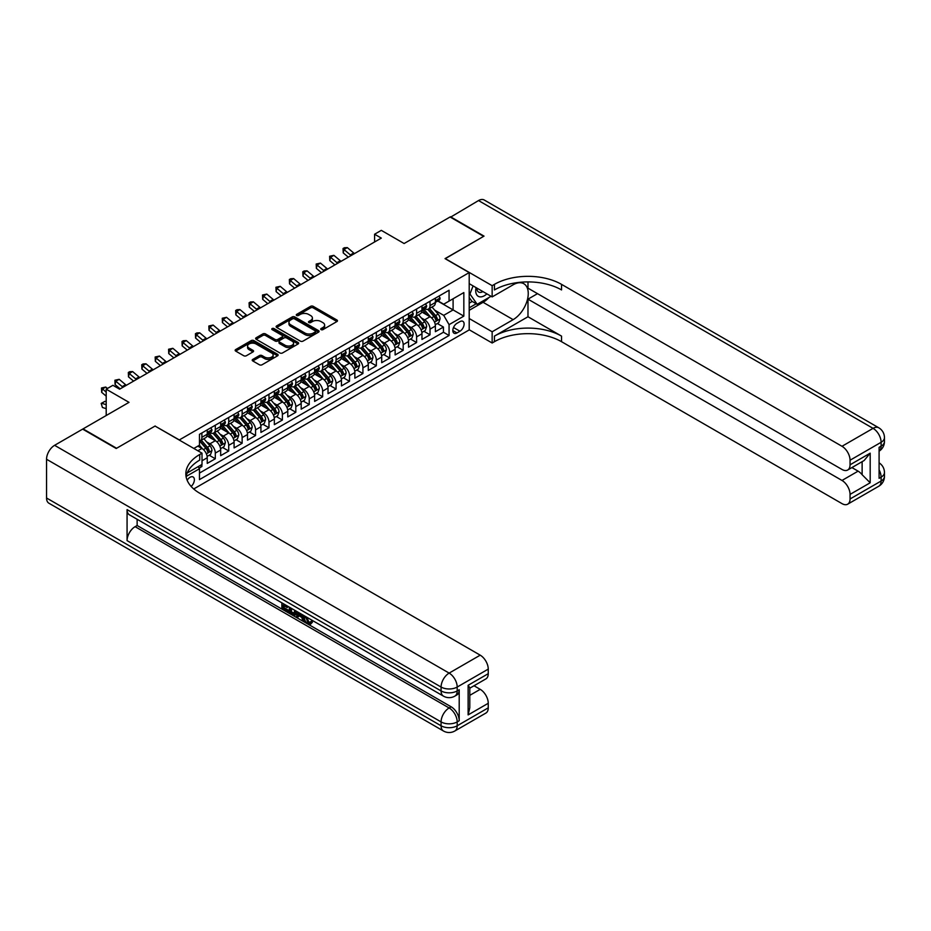 <?xml version="1.0" encoding="UTF-8"?>
<svg xmlns="http://www.w3.org/2000/svg" width="931" height="931" viewBox="0 0 931 931"><rect width="100%" height="100%" fill="white"/><g stroke="black" fill="none" stroke-linecap="round" stroke-linejoin="round"><path stroke-width="1.4" d="M321.09 329.632A1.303 0.756 0 0 0 322.929 329.632L336.929 321.544A1.862 1.071 0 0 0 337.476 320.788A1.862 1.071 0 0 0 336.929 320.031L313.212 306.334A1.862 1.071 0 0 0 310.582 306.334L296.582 314.422A1.303 0.756 0 0 0 298.432 315.481L300.236 314.434A5.958 3.445 0 0 1 308.673 314.434L310.651 315.574A5.958 3.445 0 0 1 312.397 318.006A5.958 3.445 0 0 1 310.651 320.439L308.836 321.486A1.303 0.756 0 0 0 310.675 322.557L312.49 321.509A5.958 3.445 0 0 1 320.916 321.509L322.894 322.65A5.958 3.445 0 0 1 324.64 325.082A5.958 3.445 0 0 1 322.894 327.514L321.09 328.562A1.303 0.756 0 0 0 321.09 329.632L321.09 328.562M191.123 486.436A6.075 3.503 120 0 0 194.218 481.164A6.075 3.503 120 0 0 193.113 476.975A6.075 3.503 120 0 0 190.075 477.277A6.075 3.503 120 0 0 187.154 480.28M252.755 359.424A1.862 1.071 0 0 0 252.208 360.181A1.862 1.071 0 0 0 252.755 360.937L259.412 364.777A1.862 1.071 0 0 0 262.042 364.777L277.589 355.805A1.862 1.071 0 0 0 278.125 355.048A1.862 1.071 0 0 0 277.589 354.28L253.872 340.595A1.862 1.071 0 0 0 251.242 340.595L235.694 349.567A1.862 1.071 0 0 0 235.147 350.335A1.862 1.071 0 0 0 235.694 351.092L243.736 355.735A1.862 1.071 0 0 0 246.366 355.735L253.023 351.895A1.862 1.071 0 0 0 253.569 351.127A1.862 1.071 0 0 0 253.023 350.37L249.031 348.066A4.981 2.874 0 0 1 247.576 346.029A4.981 2.874 0 0 1 250.648 343.376A4.981 2.874 0 0 1 256.083 344.005L271.689 353.012A4.981 2.874 0 0 1 273.144 355.048A4.981 2.874 0 0 1 270.071 357.702A4.981 2.874 0 0 1 264.648 357.085L262.042 355.584A1.862 1.071 0 0 0 259.412 355.584L252.755 359.424L252.755 360.937L259.412 357.132L259.412 355.584M155.186 426.142L179.334 439.932L469.201 272.585L445.041 258.632L483.631 236.358L450.08 216.993L404.112 243.526L381.303 230.353L374.588 234.228L381.303 238.103L119.622 389.181L112.907 385.306L106.204 389.181L106.204 415.529M155.186 425.991L116.596 448.265L83.057 428.888L129.013 402.355L106.204 389.181M300.376 341.13A1.862 1.071 0 0 0 303.006 341.13L318.553 332.158A1.862 1.071 0 0 0 319.1 331.389A1.862 1.071 0 0 0 318.553 330.633L294.836 316.947A1.862 1.071 0 0 0 292.206 316.947L276.658 325.92A1.862 1.071 0 0 0 276.111 326.676A1.862 1.071 0 0 0 276.658 327.444L300.376 341.13M272.643 329.911A1.303 0.756 0 0 1 273.958 330.098L273.958 328.538L298.071 342.457A1.862 1.071 0 0 1 298.618 343.225A1.862 1.071 0 0 1 298.071 343.981L282.524 352.954A1.862 1.071 0 0 1 279.894 352.954L256.176 339.268L262.833 335.451L262.833 333.903L256.176 337.744A1.862 1.071 0 0 0 255.629 338.5A1.862 1.071 0 0 0 256.176 339.268L256.176 337.744M262.833 335.451A1.862 1.071 0 0 1 265.463 335.451L265.463 333.903A1.862 1.071 0 0 0 262.833 333.903M265.463 333.903L275.087 339.454A1.862 1.071 0 0 0 277.717 339.454L282.128 336.906A1.862 1.071 0 0 0 282.675 336.149A1.862 1.071 0 0 0 282.128 335.393L272.12 329.609A1.303 0.756 0 0 1 273.958 328.538M199.094 468.118L201.887 466.512L200.142 465.5M202.015 460.775L207.252 457.749L207.252 463.405L215.305 458.762L209.196 455.236M206.566 441.864L209.929 443.808A7.588 4.387 60 0 1 215.305 453.106L220.67 450.01L220.67 455.666L228.723 451.011L222.614 447.485M219.984 434.114L223.359 436.057A7.588 4.387 60 0 1 228.723 445.355L234.088 442.26L234.088 447.916L242.141 443.261L236.032 439.735M233.402 426.363L236.777 428.307A7.588 4.387 60 0 1 242.141 437.605L247.506 434.509L247.506 440.165L255.56 435.522L249.45 431.996M246.82 418.613L250.195 420.568A7.588 4.387 60 0 1 255.56 429.866L260.924 426.759L260.924 432.415L268.978 427.771L262.879 424.245M260.238 410.874L263.613 412.817A7.588 4.387 60 0 1 268.978 422.115L274.342 419.008L274.342 424.664L282.396 420.021L276.298 416.494M273.667 403.123L277.031 405.066A7.588 4.387 60 0 1 282.396 414.365L287.772 411.269L287.772 416.925L295.814 412.27L289.716 408.744M287.085 395.372L290.449 397.316A7.588 4.387 60 0 1 295.814 406.614L301.19 403.519L301.19 409.175L309.243 404.531L303.134 401.005M300.504 387.622L303.867 389.577A7.588 4.387 60 0 1 309.243 398.875L314.608 395.768L314.608 401.424L322.661 396.781L316.552 393.254M313.922 379.883L317.285 381.826A7.588 4.387 60 0 1 322.661 391.125L328.026 388.018L328.026 393.673L336.079 389.03L329.97 385.504M327.34 372.132L330.714 374.076A7.588 4.387 60 0 1 336.079 383.374L341.444 380.279L341.444 385.934L349.497 381.279L343.388 377.753M340.758 364.382L344.133 366.325A7.588 4.387 60 0 1 349.497 375.624L354.862 372.528L354.862 378.184L362.915 373.529L356.806 370.014M354.176 356.631L357.551 358.586A7.588 4.387 60 0 1 362.915 367.873L368.28 364.777L368.28 370.433L376.333 365.79L370.235 362.264M367.594 348.892L370.969 350.836A7.588 4.387 60 0 1 376.333 360.134L381.71 357.027L381.71 362.683L389.752 358.039L383.653 354.513M381.023 341.142L384.387 343.085A7.588 4.387 60 0 1 389.752 352.384L395.128 349.288L395.128 354.944L403.181 350.289L397.072 346.763M394.441 333.391L397.805 335.335A7.588 4.387 60 0 1 403.181 344.633L408.546 341.537L408.546 347.193L416.599 342.538L410.49 339.024M407.859 325.641L411.223 327.596A7.588 4.387 60 0 1 416.599 336.882L421.964 333.787L421.964 339.443L430.017 334.799L430.017 329.143A7.588 4.387 -120 0 0 424.652 319.845L421.278 317.902M423.908 331.273L430.017 334.799M207.252 457.749A7.588 4.387 -120 0 0 201.887 448.451L197.861 446.135M220.67 450.01A7.588 4.387 -120 0 0 215.305 440.712L207.008 435.917M234.088 442.26A7.588 4.387 -120 0 0 228.723 432.962L220.426 428.167M247.506 434.509A7.588 4.387 -120 0 0 242.141 425.211L233.844 420.416M260.924 426.759A7.588 4.387 -120 0 0 255.56 417.46L247.262 412.677M274.342 419.008A7.588 4.387 -120 0 0 268.978 409.721L260.68 404.927M287.772 411.269A7.588 4.387 -120 0 0 282.396 401.971L274.098 397.176M301.19 403.519A7.588 4.387 -120 0 0 295.814 394.22L287.516 389.426M314.608 395.768A7.588 4.387 -120 0 0 309.243 386.47L300.934 381.687M328.026 388.018A7.588 4.387 -120 0 0 322.661 378.731L314.364 373.936M341.444 380.279A7.588 4.387 -120 0 0 336.079 370.98L327.782 366.186M354.862 372.528A7.588 4.387 -120 0 0 349.497 363.23L341.2 358.435M368.28 364.777A7.588 4.387 -120 0 0 362.915 355.479L354.618 350.696M381.71 357.027A7.588 4.387 -120 0 0 376.333 347.74L368.036 342.945M395.128 349.288A7.588 4.387 -120 0 0 389.752 339.99L381.454 335.195M408.546 341.537A7.588 4.387 -120 0 0 403.181 332.239L394.872 327.444M421.964 333.787A7.588 4.387 -120 0 0 416.599 324.488L408.302 319.705M459.937 321.626L456.993 323.325A5.889 3.398 120 0 0 453.141 328.515A5.889 3.398 120 0 0 454.049 333.228A5.889 3.398 120 0 0 456.993 332.937L459.937 331.227A5.889 3.398 120 0 0 463.789 326.048A5.889 3.398 120 0 0 462.882 321.335A5.889 3.398 120 0 0 459.937 321.626M193.706 488.973L469.201 329.911L469.201 272.585M198.222 466.606L199.467 468.759L199.467 479.605L449.068 335.497L449.068 324.651L443.703 315.353L434.696 310.151M199.467 468.759L186.119 476.463M193.834 448.451L199.467 445.204L199.467 434.358L449.068 290.251L449.068 301.097L463.836 292.567L463.836 316.121L449.068 324.651M209.859 432.612L209.929 432.647A7.588 4.387 60 0 0 213.734 433.02L219.099 429.924A7.588 4.387 -120 0 0 220.67 426.456L220.67 422.115M223.289 424.862L223.359 424.897A7.588 4.387 60 0 0 227.152 425.281L232.517 422.174A7.588 4.387 -120 0 0 234.088 418.706L234.088 414.365M236.707 417.111L236.777 417.158A7.588 4.387 60 0 0 240.57 417.53L245.935 414.435A7.588 4.387 -120 0 0 247.506 410.955L247.506 406.614M250.125 409.361L250.195 409.407A7.588 4.387 60 0 0 253.988 409.78L259.353 406.684A7.588 4.387 -120 0 0 260.924 403.204L260.924 398.864M263.543 401.622L263.613 401.657A7.588 4.387 60 0 0 267.406 402.029L272.771 398.934A7.588 4.387 -120 0 0 274.342 395.466L274.342 391.125M276.961 393.871L277.031 393.906A7.588 4.387 60 0 0 280.825 394.29L286.189 391.183A7.588 4.387 -120 0 0 287.772 387.715L287.772 383.374M290.379 386.121L290.449 386.167A7.588 4.387 60 0 0 294.243 386.54L299.619 383.444A7.588 4.387 -120 0 0 301.19 379.964L301.19 375.624M303.797 378.37L303.867 378.417A7.588 4.387 60 0 0 307.672 378.789L313.037 375.693A7.588 4.387 -120 0 0 314.608 372.214L314.608 367.873M317.215 370.631L317.285 370.666A7.588 4.387 60 0 0 321.09 371.038L326.455 367.943A7.588 4.387 -120 0 0 328.026 364.475L328.026 360.134M330.645 362.881L330.714 362.915A7.588 4.387 60 0 0 334.508 363.299L339.873 360.192A7.588 4.387 -120 0 0 341.444 356.724L341.444 352.384M344.063 355.13L344.133 355.177A7.588 4.387 60 0 0 347.926 355.549L353.291 352.453A7.588 4.387 -120 0 0 354.862 348.974L354.862 344.633M357.481 347.379L357.551 347.426A7.588 4.387 60 0 0 361.344 347.798L366.709 344.703A7.588 4.387 -120 0 0 368.28 341.223L368.28 336.882M370.899 339.64L370.969 339.675A7.588 4.387 60 0 0 374.762 340.048L380.127 336.952A7.588 4.387 -120 0 0 381.71 333.484L381.71 329.143M384.317 331.89L384.387 331.925A7.588 4.387 60 0 0 388.18 332.309L393.557 329.202A7.588 4.387 -120 0 0 395.128 325.734L395.128 321.393M397.735 324.139L397.805 324.186A7.588 4.387 60 0 0 401.598 324.558L406.975 321.463A7.588 4.387 -120 0 0 408.546 317.983L408.546 313.642M411.153 316.389L411.223 316.435A7.588 4.387 60 0 0 415.028 316.808L420.393 313.712A7.588 4.387 -120 0 0 421.964 310.232L421.964 305.892M199.467 473.088L443.435 332.239L443.435 327.049L435.382 331.692L435.382 326.036A7.588 4.387 -120 0 0 430.017 316.738L421.72 311.955M424.583 308.65L424.652 308.685A7.588 4.387 -120 0 0 428.446 309.057A7.588 4.387 -120 0 0 430.017 305.589L430.017 301.248M428.446 309.057L433.811 305.962A7.588 4.387 -120 0 0 435.382 302.482L435.382 298.153M201.887 432.962L201.887 437.302A7.588 4.387 60 0 1 200.305 440.77A7.588 4.387 60 0 1 199.467 441.085M200.305 440.77L205.681 437.675A7.588 4.387 -120 0 0 207.252 434.195L207.252 429.854M215.305 425.211L215.305 429.552A7.588 4.387 60 0 1 213.734 433.02M228.723 417.46L228.723 421.801A7.588 4.387 60 0 1 227.152 425.281M242.141 409.721L242.141 414.051A7.588 4.387 60 0 1 240.57 417.53M255.56 401.971L255.56 406.312A7.588 4.387 60 0 1 253.988 409.78M268.978 394.22L268.978 398.561A7.588 4.387 60 0 1 267.406 402.029M282.396 386.47L282.396 390.811A7.588 4.387 60 0 1 280.825 394.29M295.814 378.731L295.814 383.06A7.588 4.387 60 0 1 294.243 386.54M309.243 370.98L309.243 375.321A7.588 4.387 60 0 1 307.672 378.789M322.661 363.23L322.661 367.57A7.588 4.387 60 0 1 321.09 371.038M336.079 355.479L336.079 359.82A7.588 4.387 60 0 1 334.508 363.299M349.497 347.729L349.497 352.069A7.588 4.387 60 0 1 347.926 355.549M362.915 339.99L362.915 344.33A7.588 4.387 60 0 1 361.344 347.798M376.333 332.239L376.333 336.58A7.588 4.387 60 0 1 374.762 340.048M389.752 324.488L389.752 328.829A7.588 4.387 60 0 1 388.18 332.309M403.181 316.738L403.181 321.079A7.588 4.387 60 0 1 401.598 324.558M416.599 308.999L416.599 313.34A7.588 4.387 60 0 1 415.028 316.808M416.599 336.882L416.599 342.538M403.181 344.633L403.181 350.289M389.752 352.384L389.752 358.039M376.333 360.134L376.333 365.79M362.915 367.873L362.915 373.529M349.497 375.624L349.497 381.279M336.079 383.374L336.079 389.03M322.661 391.125L322.661 396.781M309.243 398.875L309.243 404.531M295.814 406.614L295.814 412.27M282.396 414.365L282.396 420.021M268.978 422.115L268.978 427.771M255.56 429.866L255.56 435.522M242.141 437.605L242.141 443.261M228.723 445.355L228.723 451.011M215.305 453.106L215.305 458.762M201.887 464.488L201.887 466.512M443.703 315.353L453.094 309.93L453.094 298.77L463.836 292.567M437.733 301.05L463.836 316.121M438.001 300.899L443.703 304.193L449.068 301.097M374.588 234.228L374.588 241.979M437.326 323.523L443.435 327.049M443.435 332.239L449.068 335.497M321.602 329.807L322.894 329.062A5.958 3.445 0 0 0 324.64 326.63L324.64 325.082M312.397 318.006L312.397 319.554A5.958 3.445 0 0 1 310.651 321.998L309.36 322.743M336.929 320.031L336.929 321.544L313.212 307.882A1.862 1.071 0 0 0 310.582 307.882L297.105 315.667M318.53 332.169L294.836 318.495A1.862 1.071 0 0 0 292.206 318.495L276.682 327.456M315.26 331.925A1.303 0.756 0 0 0 315.26 330.866L294.44 318.844A1.303 0.756 0 0 0 292.602 318.844L290.693 319.95A5.958 3.445 0 0 0 288.947 322.382A5.958 3.445 0 0 0 290.693 324.814L304.914 333.03A5.958 3.445 0 0 0 313.351 333.03L315.26 331.925L315.26 333.473A1.303 0.756 0 0 0 315.644 332.949L315.644 331.389M288.947 322.382L288.947 323.93A5.958 3.445 0 0 0 290.693 326.362L290.693 324.814M315.26 333.473L313.351 334.578A5.958 3.445 0 0 1 304.914 334.578L290.693 326.362M265.463 335.451L275.087 341.002A1.862 1.071 0 0 0 277.717 341.002L282.128 338.453A1.862 1.071 0 0 0 282.675 337.697L282.675 336.149M273.958 330.098L298.048 343.993M285.061 345.215A4.981 2.874 0 0 0 290.495 345.843A4.981 2.874 0 0 0 293.568 343.178A4.981 2.874 0 0 0 292.101 341.153L286.608 337.976A1.862 1.071 0 0 0 283.978 337.976L279.556 340.525A1.862 1.071 0 0 0 279.009 341.281A1.862 1.071 0 0 0 279.556 342.038L285.061 345.215L285.061 346.763A4.981 2.874 0 0 0 290.495 347.391A4.981 2.874 0 0 0 293.568 344.738L293.568 343.178M279.009 341.281L279.009 342.829A1.862 1.071 0 0 0 279.556 343.597L279.556 342.038M285.061 346.763L279.556 343.597M273.144 355.048L273.144 356.596A4.981 2.874 0 0 1 270.071 359.25A4.981 2.874 0 0 1 264.648 358.633L262.042 357.132A1.862 1.071 0 0 0 259.412 357.132M247.576 346.029L247.576 347.589A4.981 2.874 0 0 0 249.031 349.614L249.031 348.066M253.023 350.37L253.023 351.895L249.031 349.614M277.554 355.817L253.872 342.143A1.862 1.071 0 0 0 251.242 342.143L235.718 351.103L235.694 349.567M435.266 324.71L438.734 322.708L440.084 318.833A5.027 2.909 -120 0 0 438.117 314.108L431.984 307.009M430.762 317.238L423.756 309.115M426.77 314.876L422.709 310.163A12.056 6.959 -120 0 0 422.337 309.744M427.76 309.336L433.962 316.517A5.027 2.909 60 0 1 435.755 319.985C436.511 320.986 437.046 320.683 437.361 319.054A5.027 2.909 -120 0 0 435.568 315.586L429.435 308.487M428.12 309.22L434.789 316.936A2.56 1.478 60 0 1 435.429 317.937L437.361 319.054M435.755 319.985L436.115 320.578M438.943 296.093L440.084 298.071A5.027 2.909 60 0 1 439.036 300.294L436.488 301.772A5.027 2.909 -120 0 0 437.361 300.608L437.256 300.166M435.545 302.005L435.568 302.005A5.027 2.909 -120 0 0 436.488 301.772M436.72 300.236L437.361 300.608L435.755 301.539A5.027 2.909 60 0 1 435.382 302.261M351.15 255.513A9.485 5.481 60 0 1 350.359 254.908L343.958 249.531L343.213 252.883L348.299 257.154M354.502 253.581A9.485 5.481 60 0 1 353.71 252.976L347.31 247.599L343.958 249.531L343.039 248.53L344.389 247.751L347.31 247.599M343.213 252.883L343.039 248.53M476.067 287.621A12.336 7.122 120 0 0 480.07 296.873A12.336 7.122 120 0 0 486.89 293.882M476.87 288.086A8.449 4.876 120 0 0 478.615 292.031A8.449 4.876 120 0 0 479.861 292.415A8.449 4.876 120 0 0 482.91 291.578M491.079 296.291L477.184 304.309L471.819 301.213L469.201 297.478M477.184 304.309L469.946 293.998L473.088 285.898M469.201 293.568L469.946 293.998M450.476 217.226L478.522 200.561L873.069 428.353A11.381 6.575 120 0 1 878.759 427.783A11.381 11.381 0 0 1 884.45 437.651A11.381 6.575 180 0 1 881.11 442.295L850.05 460.228A11.381 6.575 -120 0 0 841.996 446.286L873.069 428.353A11.381 6.575 60 0 1 881.11 442.295L881.11 446.17L879.097 447.334L879.097 478.325L881.11 477.161L881.11 481.036A11.381 6.575 60 0 1 878.759 486.25L847.687 504.183A11.381 6.575 -120 0 0 850.05 498.969L881.11 481.036A11.381 6.575 0 0 0 884.45 476.381A11.381 11.381 0 0 1 878.759 486.25M450.476 216.76L484.027 236.125L445.181 258.713M469.201 318.53L492.15 331.773L513.144 319.647A21.355 12.324 120 0 0 527.097 300.829A21.355 12.324 120 0 0 523.827 283.722A21.355 12.324 120 0 0 513.144 284.781L492.15 296.908L492.15 285.677L494.431 284.362A47.446 27.395 180 0 1 561.533 284.362L841.996 446.286M492.15 331.773L492.15 343.004L494.431 341.689A47.446 27.395 180 0 1 561.533 341.689L841.996 503.624A11.381 6.575 -120 0 0 847.687 504.183M527.982 316.749L494.431 336.114A47.446 27.395 180 0 1 561.533 336.114L527.982 316.749L527.982 299.154L537.501 293.661M527.982 281.918L527.982 288.156L841.996 469.457A11.381 6.575 -120 0 0 847.687 470.015A11.381 6.575 -120 0 0 850.05 464.802L870.182 453.176L870.182 482.782L862.129 474.729L862.129 461.683M870.182 482.782L850.05 494.396L850.05 498.969M850.05 494.396A11.381 6.575 -120 0 0 841.996 480.454L858.103 471.156A11.381 6.575 60 0 1 862.129 474.729M527.982 299.154L841.996 480.454M478.522 200.561A11.381 6.575 -60 0 1 484.225 200.002L878.759 427.783M469.201 283.664L492.15 296.908M445.181 258.562L492.15 285.677M469.201 329.76L492.15 343.004M850.05 460.228L850.05 464.802M851.912 467.583L858.103 471.156M494.431 284.362L494.431 289.937A47.446 27.395 180 0 1 561.533 289.937L561.533 284.362M847.687 470.015L864.154 460.508L870.182 453.176M489.008 297.478A21.355 12.324 -60 0 1 483.084 302.296L469.201 310.314M469.201 307.835L476.253 303.762M469.201 303.18L472.226 301.446M306.578 617.067L309.069 622.269L310.011 622.595M305.612 616.555L307.998 622.886L309.569 623.083L311.326 621.245L312.467 622.211L310.442 624.329L308.103 624.026C305.636 622.35 304.39 620.011 304.367 617.032L304.46 615.891M299.049 615.822L297.454 617.753L296.256 617.067L298.281 612.33M303.39 615.275L304.996 620.872L303.925 621.489L302.715 620.802L301.807 617.404L298.374 615.426L297.454 617.753M284.071 605.744L284.071 607.722L288.831 610.468L288.831 611.539L287.749 612.156L281.872 608.758L281.872 602.846M288.307 606.57L287.237 607.571L283.001 605.127L283.001 608.339L284.071 607.722M127.07 509.618L441.085 690.918A11.381 6.575 120 0 0 443.447 696.132L129.421 514.831A11.381 6.575 -60 0 1 127.07 509.618L127.07 540.62A11.381 6.575 -60 0 1 135.123 526.667L137.136 525.503L451.151 706.804A11.381 6.575 60 0 1 459.204 720.745L459.204 689.755A11.381 6.575 60 0 1 456.842 694.968L454.828 696.132A11.381 6.575 -120 0 0 457.191 690.918L459.204 689.755M137.136 525.503L137.136 519.289M296.977 611.574L295.872 614.623L294.79 615.24L289.297 613.052L289.297 607.14M116.2 448.498L155.046 426.061L202.015 453.176L199.734 454.503A47.446 27.395 -0 0 0 185.839 473.867A47.446 27.395 -0 0 0 199.734 493.232L480.21 655.168A11.381 6.575 60 0 1 488.251 669.11L457.191 687.043L457.191 690.918A11.381 6.575 -0 0 1 441.085 690.918L441.085 687.043L46.55 459.262A11.381 6.575 -60 0 1 54.603 445.321L82.65 429.121L116.2 448.498M202.015 453.176L202.015 464.418L187.178 472.983M468.13 685.297L469.794 687.823L469.794 707.735L468.13 714.903L468.13 685.297L488.251 673.683L488.251 669.11M488.251 673.683A11.381 6.575 60 0 1 485.901 678.897L469.794 688.195M46.55 498.004L441.085 725.784A11.381 6.575 120 0 0 443.447 730.998L48.912 503.217A11.381 6.575 -60 0 1 46.55 498.004L46.55 459.262M474.007 685.751L480.21 689.336A11.381 6.575 60 0 1 488.251 703.277L468.13 714.903M459.204 720.745L457.191 721.909L457.191 725.784L488.251 707.851L488.251 703.277M488.251 707.851A11.381 6.575 60 0 1 485.901 713.065L454.828 730.998A11.381 6.575 -120 0 0 457.191 725.784A11.381 6.575 -0 0 1 441.085 725.784L441.085 721.909L127.07 540.62M199.734 454.503L199.734 460.077A47.446 27.395 -0 0 0 186.084 476.66M283.001 608.339L287.749 611.085L288.831 610.468M287.749 611.085L287.749 612.156M283.001 603.497L287.714 606.221M287.237 606.488L287.237 607.571M295.825 610.899L294.79 615.24M290.437 607.792L290.437 612.633L293.998 614.029L294.685 610.247M295.907 612.167L296.954 611.562M291.508 608.409L291.508 612.016L295.069 613.413M290.437 612.633L291.508 612.016M292.101 613.587L293.172 612.97M301.888 614.413L303.925 621.489M299.351 612.935L298.711 614.553L301.458 616.136L300.829 613.797M300.026 613.331L301.062 614.669M298.711 614.553L299.782 613.936M307.998 622.886L309.069 622.269M305.508 617.684L306.532 617.09M310.256 621.861L311.396 622.827L312.467 622.211M311.396 622.827L310.442 624.329M421.848 332.46L425.316 330.458L426.654 326.583A5.027 2.909 -120 0 0 424.699 321.858L418.566 314.759M417.344 324.977L410.338 316.866M413.352 322.615L409.291 317.913A12.056 6.959 -120 0 0 408.907 317.494M414.342 317.087L420.544 324.267A5.027 2.909 60 0 1 422.337 327.724C423.093 328.736 423.628 328.434 423.942 326.793A5.027 2.909 -120 0 0 422.15 323.336L416.017 316.237M414.702 316.971L421.371 324.675A2.56 1.478 60 0 1 422.011 325.687L423.942 326.793M422.337 327.724L422.697 328.329M408.43 340.211L411.898 338.209L413.236 334.334A5.027 2.909 -120 0 0 411.281 329.609L405.148 322.51M403.926 332.728L396.909 324.616M399.934 330.365L395.861 325.664A12.056 6.959 -120 0 0 395.489 325.233M400.924 324.826L407.126 332.006A5.027 2.909 60 0 1 408.918 335.474C409.675 336.487 410.21 336.172 410.524 334.543A5.027 2.909 -120 0 0 408.732 331.075L402.599 323.976M401.284 324.71L407.953 332.425A2.56 1.478 60 0 1 408.593 333.426L410.524 334.543M408.918 335.474L409.279 336.068M395.012 347.95L398.48 345.948L399.818 342.073A5.027 2.909 -120 0 0 397.863 337.359L391.73 330.261M390.496 340.478L383.491 332.367M386.516 338.116L382.443 333.403A12.056 6.959 -120 0 0 382.071 332.984M387.505 332.576L393.697 339.757A5.027 2.909 60 0 1 395.5 343.225C396.245 344.237 396.792 343.923 397.106 342.294A5.027 2.909 -120 0 0 395.314 338.826L389.181 331.727M387.866 332.46L394.523 340.176A2.56 1.478 60 0 1 395.175 341.177L397.106 342.294M395.5 343.225L395.861 343.818M381.594 355.7L385.062 353.699L386.4 349.823A5.027 2.909 -120 0 0 384.445 345.098L378.312 338M377.078 348.229L370.073 340.118M373.098 345.867L369.025 341.153A12.056 6.959 -120 0 0 368.653 340.734M374.076 340.327L380.279 347.507A5.027 2.909 60 0 1 382.071 350.975C382.827 351.976 383.363 351.674 383.688 350.044A5.027 2.909 -120 0 0 381.896 346.576L375.763 339.478M374.448 340.211L381.105 347.926A2.56 1.478 60 0 1 381.757 348.927L383.688 350.044M382.071 350.975L382.443 351.569M425.525 303.843L426.654 305.822A5.027 2.909 60 0 1 425.618 308.045L423.07 309.511A5.027 2.909 -120 0 0 423.942 308.359L423.838 307.917M422.127 309.755L422.15 309.755A5.027 2.909 -120 0 0 423.07 309.511M423.291 307.986L423.942 308.359L422.337 309.29A5.027 2.909 60 0 1 421.964 310M337.72 263.264A9.485 5.481 60 0 1 336.941 262.658L330.54 257.282L329.795 260.622L334.881 264.904M341.083 261.32A9.485 5.481 60 0 1 340.292 260.715L333.892 255.338L330.54 257.282L329.621 256.269L333.892 255.338M329.795 260.622L329.621 256.269M412.096 311.594L413.236 313.561A5.027 2.909 60 0 1 412.2 315.795L409.652 317.262A5.027 2.909 -120 0 0 410.524 316.109L410.42 315.656M408.709 317.494L408.732 317.494A5.027 2.909 -120 0 0 409.652 317.262M409.873 315.725L410.524 316.109L408.918 317.04A5.027 2.909 60 0 1 408.546 317.75M324.302 271.014A9.485 5.481 60 0 1 323.511 270.409L317.122 265.032L316.377 268.372L321.463 272.655M327.665 269.071A9.485 5.481 60 0 1 326.874 268.465L320.473 263.089L317.122 265.032L316.203 264.02L320.473 263.089M316.377 268.372L316.203 264.02M398.677 319.333L399.818 321.311A5.027 2.909 60 0 1 398.782 323.534L396.234 325.012A5.027 2.909 -120 0 0 397.106 323.848L397.002 323.406M395.291 325.245L395.314 325.245A5.027 2.909 -120 0 0 396.234 325.012M396.455 323.476L397.106 323.848L395.5 324.779A5.027 2.909 60 0 1 395.128 325.501M310.884 278.753A9.485 5.481 60 0 1 310.093 278.148L303.704 272.771L302.959 276.123L308.045 280.394M314.236 276.821A9.485 5.481 60 0 1 313.456 276.216L307.055 270.84L303.704 272.771L302.784 271.771L304.123 270.991L307.055 270.84M302.959 276.123L302.784 271.771M385.259 327.084L386.4 329.062A5.027 2.909 60 0 1 385.364 331.285L382.816 332.763A5.027 2.909 -120 0 0 383.688 331.599L383.584 331.157M381.873 332.995L381.896 332.995A5.027 2.909 -120 0 0 382.816 332.763M383.037 331.227L383.688 331.599L382.071 332.53A5.027 2.909 60 0 1 381.71 333.251M297.466 286.504A9.485 5.481 60 0 1 296.675 285.898L290.286 280.522L289.541 283.874L294.627 288.144M300.818 284.572A9.485 5.481 60 0 1 300.026 283.967L293.637 278.59L290.286 280.522L289.366 279.521L290.705 278.741L293.637 278.59M289.541 283.874L289.366 279.521M368.176 363.451L371.644 361.449L372.982 357.574A5.027 2.909 -120 0 0 371.027 352.849L364.894 345.75M363.66 355.968L356.654 347.857M359.68 353.605L355.607 348.904A12.056 6.959 -120 0 0 355.235 348.485M360.658 348.078L366.861 355.258A5.027 2.909 60 0 1 368.653 358.714C369.409 359.727 369.944 359.424 370.27 357.783A5.027 2.909 -120 0 0 368.478 354.327L362.345 347.228M361.03 347.961L367.687 355.677A2.56 1.478 60 0 1 368.339 356.678L370.27 357.783M368.653 358.714L369.025 359.319M371.841 334.834L372.982 336.813A5.027 2.909 60 0 1 371.935 339.035L369.386 340.502A5.027 2.909 -120 0 0 370.27 339.35L370.166 338.907M368.455 340.746L368.478 340.746A5.027 2.909 -120 0 0 369.386 340.502M369.619 338.977L370.27 339.35L368.653 340.281A5.027 2.909 60 0 1 368.28 340.99M284.048 294.254A9.485 5.481 60 0 1 283.257 293.649L276.856 288.273L276.111 291.612L281.209 295.895M287.4 292.322A9.485 5.481 60 0 1 286.608 291.706L280.219 286.329L276.856 288.273L275.948 287.26L280.219 286.329M276.111 291.612L275.948 287.26M354.758 371.201L358.226 369.2L359.564 365.324A5.027 2.909 -120 0 0 357.609 360.6L351.476 353.501M350.242 363.718L343.236 355.607M346.251 361.356L342.189 356.654A12.056 6.959 -120 0 0 341.817 356.224M347.24 355.817L353.443 362.997A5.027 2.909 60 0 1 355.235 366.465C355.991 367.477 356.526 367.163 356.852 365.534A5.027 2.909 -120 0 0 355.048 362.066L348.927 354.967M347.6 355.7L354.269 363.416A2.56 1.478 60 0 1 354.92 364.417L356.852 365.534M355.235 366.465L355.607 367.058M358.423 342.585L359.564 344.563A5.027 2.909 60 0 1 358.516 346.786L355.968 348.252A5.027 2.909 -120 0 0 356.852 347.1L356.736 346.646M355.037 348.485L355.048 348.485A5.027 2.909 -120 0 0 355.968 348.252M356.201 346.716L356.852 347.1L355.235 348.031A5.027 2.909 60 0 1 354.862 348.741M270.63 302.005A9.485 5.481 60 0 1 269.839 301.4L263.438 296.023L262.693 299.363L267.779 303.646M273.982 300.061A9.485 5.481 60 0 1 273.19 299.456L266.801 294.08L263.438 296.023L262.519 295.011L266.801 294.08M262.693 299.363L262.519 295.011M341.328 378.94L344.796 376.939L346.146 373.075A5.027 2.909 -120 0 0 344.179 368.35L338.058 361.251M336.824 371.469L329.818 363.358M332.833 369.107L328.771 364.393A12.056 6.959 -120 0 0 328.399 363.974M333.822 363.567L340.024 370.747A5.027 2.909 60 0 1 341.817 374.215C342.573 375.228 343.108 374.914 343.423 373.284A5.027 2.909 -120 0 0 341.63 369.816L335.497 362.718M334.182 363.451L340.851 371.166A2.56 1.478 60 0 1 341.491 372.167L343.423 373.284M341.817 374.215L342.177 374.809M345.005 350.335L346.146 352.302A5.027 2.909 60 0 1 345.098 354.525L342.55 356.003A5.027 2.909 -120 0 0 343.423 354.839L343.318 354.397M341.619 356.236L341.63 356.236A5.027 2.909 -120 0 0 342.55 356.003M342.783 354.467L343.423 354.839L341.817 355.77A5.027 2.909 60 0 1 341.444 356.492M257.212 309.744A9.485 5.481 60 0 1 256.421 309.139L250.02 303.762L249.275 307.114L254.361 311.385M260.564 307.812A9.485 5.481 60 0 1 259.772 307.207L253.372 301.83L250.02 303.762L249.101 302.761L250.451 301.981L253.372 301.83M249.275 307.114L249.101 302.761M327.91 386.691L331.378 384.689L332.728 380.814A5.027 2.909 -120 0 0 330.761 376.101L324.628 369.002M323.406 379.22L316.4 371.108M319.414 376.857L315.353 372.144A12.056 6.959 -120 0 0 314.981 371.725M320.404 371.318L326.606 378.498A5.027 2.909 60 0 1 328.399 381.966C329.155 382.967 329.69 382.664 330.005 381.035A5.027 2.909 -120 0 0 328.212 377.567L322.079 370.468M320.764 371.201L327.433 378.917A2.56 1.478 60 0 1 328.073 379.918L330.005 381.035M328.399 381.966L328.759 382.56M331.587 358.074L332.728 360.053A5.027 2.909 60 0 1 331.68 362.275L329.132 363.753A5.027 2.909 -120 0 0 330.005 362.59L329.9 362.147M328.189 363.986L328.212 363.986A5.027 2.909 -120 0 0 329.132 363.753M329.353 362.217L330.005 362.59L328.399 363.521A5.027 2.909 60 0 1 328.026 364.242M243.782 317.494A9.485 5.481 60 0 1 243.003 316.889L236.602 311.513L235.857 314.864L240.943 319.135M247.146 315.562A9.485 5.481 60 0 1 246.354 314.957L239.954 309.581L236.602 311.513L235.683 310.512L237.021 309.732L239.954 309.581M235.857 314.864L235.683 310.512M314.492 394.441L317.96 392.44L319.298 388.564A5.027 2.909 -120 0 0 317.343 383.84L311.21 376.741M309.988 386.959L302.982 378.847M305.996 384.596L301.935 379.895A12.056 6.959 -120 0 0 301.551 379.476M306.986 379.068L313.188 386.249A5.027 2.909 60 0 1 314.981 389.705C315.737 390.717 316.272 390.415 316.587 388.774A5.027 2.909 -120 0 0 314.794 385.318L308.661 378.219M307.346 378.952L314.015 386.668A2.56 1.478 60 0 1 314.655 387.668L316.587 388.774M314.981 389.705L315.341 390.31M318.158 365.825L319.298 367.803A5.027 2.909 60 0 1 318.262 370.026L315.714 371.492A5.027 2.909 -120 0 0 316.587 370.34L316.482 369.898M314.771 371.737L314.794 371.737A5.027 2.909 -120 0 0 315.714 371.492M315.935 369.968L316.587 370.34L314.981 371.271A5.027 2.909 60 0 1 314.608 371.981M230.364 325.245A9.485 5.481 60 0 1 229.573 324.64L223.184 319.263L222.439 322.603L227.525 326.886M233.728 323.313A9.485 5.481 60 0 1 232.936 322.696L226.536 317.32L223.184 319.263L222.265 318.251L226.536 317.32M222.439 322.603L222.265 318.251M301.074 402.192L304.542 400.19L305.88 396.315A5.027 2.909 -120 0 0 303.925 391.59L297.792 384.491M296.57 394.709L289.553 386.598M292.578 392.347L288.505 387.645A12.056 6.959 -120 0 0 288.133 387.226M293.568 386.807L299.77 393.988A5.027 2.909 60 0 1 301.563 397.456C302.319 398.468 302.854 398.154 303.169 396.525A5.027 2.909 -120 0 0 301.376 393.068L295.243 385.969M293.928 386.691L300.597 394.407A2.56 1.478 60 0 1 301.237 395.407L303.169 396.525M301.563 397.456L301.923 398.049M304.74 373.575L305.88 375.554A5.027 2.909 60 0 1 304.844 377.777L302.296 379.243A5.027 2.909 -120 0 0 303.169 378.091L303.064 377.637M301.353 379.476L301.376 379.476A5.027 2.909 -120 0 0 302.296 379.243M302.517 377.707L303.169 378.091L301.563 379.022A5.027 2.909 60 0 1 301.19 379.732M216.946 332.995A9.485 5.481 60 0 1 216.155 332.39L209.766 327.014L209.021 330.354L214.107 334.636M220.298 331.052A9.485 5.481 60 0 1 219.518 330.447L213.118 325.07L209.766 327.014L208.847 326.001L213.118 325.07M209.021 330.354L208.847 326.001M287.656 409.931L291.124 407.929L292.462 404.066A5.027 2.909 -120 0 0 290.507 399.341L284.374 392.242M283.14 402.46L276.135 394.348M279.16 400.097L275.087 395.384A12.056 6.959 -120 0 0 274.715 394.965M280.138 394.558L286.341 401.738A5.027 2.909 60 0 1 288.133 405.206C288.889 406.219 289.436 405.904 289.75 404.275A5.027 2.909 -120 0 0 287.958 400.807L281.825 393.708M280.51 394.441L287.167 402.157A2.56 1.478 60 0 1 287.819 403.158L289.75 404.275M288.133 405.206L288.505 405.8M291.322 381.326L292.462 383.293A5.027 2.909 60 0 1 291.426 385.515L288.878 386.993A5.027 2.909 -120 0 0 289.75 385.83L289.646 385.387M287.935 387.226L287.958 387.226A5.027 2.909 -120 0 0 288.878 386.993M289.099 385.457L289.75 385.83L288.133 386.761A5.027 2.909 60 0 1 287.772 387.482M203.528 340.734A9.485 5.481 60 0 1 202.737 340.129L196.348 334.753L195.603 338.104L200.689 342.375M206.88 338.803A9.485 5.481 60 0 1 206.088 338.197L199.7 332.821L196.348 334.753L195.429 333.752L196.767 332.972L199.7 332.821M195.603 338.104L195.429 333.752M274.238 417.682L277.706 415.68L279.044 411.805A5.027 2.909 -120 0 0 277.089 407.091L270.956 399.993M269.722 410.21L262.717 402.099M265.742 407.848L261.669 403.135A12.056 6.959 -120 0 0 261.297 402.716M266.72 402.308L272.923 409.489A5.027 2.909 60 0 1 274.715 412.957C275.471 413.969 276.007 413.655 276.332 412.026A5.027 2.909 -120 0 0 274.54 408.558L268.407 401.459M267.092 402.192L273.749 409.908A2.56 1.478 60 0 1 274.401 410.908L276.332 412.026M274.715 412.957L275.087 413.55M277.904 389.065L279.044 391.043A5.027 2.909 60 0 1 278.008 393.266L275.448 394.744A5.027 2.909 -120 0 0 276.332 393.58L276.228 393.138M274.517 394.977L274.54 394.977A5.027 2.909 -120 0 0 275.448 394.744M275.681 393.208L276.332 393.58L274.715 394.511A5.027 2.909 60 0 1 274.342 395.233M190.11 348.485A9.485 5.481 60 0 1 189.319 347.88L182.918 342.503L182.173 345.855L187.271 350.126M193.462 346.553A9.485 5.481 60 0 1 192.67 345.948L186.281 340.571L182.918 342.503L182.011 341.502L183.349 340.723L186.281 340.571M182.173 345.855L182.011 341.502M260.82 425.432L264.288 423.43L265.626 419.555A5.027 2.909 -120 0 0 263.671 414.83L257.538 407.731M256.304 417.949L249.299 409.838M252.313 415.587L248.251 410.885A12.056 6.959 -120 0 0 247.879 410.466M253.302 410.059L259.505 417.239A5.027 2.909 60 0 1 261.297 420.696C262.053 421.708 262.589 421.406 262.914 419.765A5.027 2.909 -120 0 0 261.111 416.308L254.989 409.209M253.674 409.943L260.331 417.658A2.56 1.478 60 0 1 260.983 418.659L262.914 419.765M261.297 420.696L261.669 421.301M264.485 396.815L265.626 398.794A5.027 2.909 60 0 1 264.579 401.017L262.03 402.483A5.027 2.909 -120 0 0 262.914 401.331L262.798 400.889M261.099 402.727L261.111 402.727A5.027 2.909 -120 0 0 262.03 402.483M262.263 400.958L262.914 401.331L261.297 402.262A5.027 2.909 60 0 1 260.924 402.972M176.692 356.236A9.485 5.481 60 0 1 175.901 355.63L169.5 350.254L168.755 353.594L173.853 357.876M180.044 354.304A9.485 5.481 60 0 1 179.252 353.687L172.863 348.31L169.5 350.254L168.581 349.241L172.863 348.31M168.755 353.594L168.581 349.241M247.39 433.183L250.858 431.181L252.208 427.306A5.027 2.909 -120 0 0 250.241 422.581L244.12 415.482M242.886 425.7L235.88 417.588M238.895 423.337L234.833 418.636A12.056 6.959 -120 0 0 234.461 418.217M239.884 417.798L246.087 424.978A5.027 2.909 60 0 1 247.879 428.446C248.635 429.459 249.171 429.144 249.485 427.515A5.027 2.909 -120 0 0 247.693 424.059L241.56 416.96M240.245 417.682L246.913 425.397A2.56 1.478 60 0 1 247.565 426.398L249.485 427.515M247.879 428.446L248.24 429.04M251.067 404.566L252.208 406.544A5.027 2.909 60 0 1 251.161 408.767L248.612 410.234A5.027 2.909 -120 0 0 249.485 409.081L249.38 408.628M247.681 410.478L247.693 410.466A5.027 2.909 -120 0 0 248.612 410.234M248.845 408.697L249.485 409.081L247.879 410.012A5.027 2.909 60 0 1 247.506 410.722M163.274 363.986A9.485 5.481 60 0 1 162.483 363.381L156.082 358.004L155.337 361.344L160.423 365.627M166.626 362.043A9.485 5.481 60 0 1 165.834 361.437L159.445 356.061L156.082 358.004L155.163 356.992L159.445 356.061M155.337 361.344L155.163 356.992M233.972 440.933L237.44 438.92L238.79 435.056A5.027 2.909 -120 0 0 236.823 430.331L230.69 423.233M229.468 433.45L222.462 425.339M225.477 431.088L221.415 426.375A12.056 6.959 -120 0 0 221.043 425.956M226.466 425.548L232.669 432.729A5.027 2.909 60 0 1 234.461 436.197C235.217 437.209 235.752 436.895 236.067 435.266A5.027 2.909 -120 0 0 234.275 431.798L228.142 424.699M226.827 425.432L233.495 433.148A2.56 1.478 60 0 1 234.135 434.149L236.067 435.266M234.461 436.197L234.821 436.79M237.649 412.317L238.79 414.283A5.027 2.909 60 0 1 237.742 416.518L235.194 417.984A5.027 2.909 -120 0 0 236.067 416.82L235.962 416.378M234.251 418.217L234.275 418.217A5.027 2.909 -120 0 0 235.194 417.984M235.415 416.448L236.067 416.82L234.461 417.751A5.027 2.909 60 0 1 234.088 418.473M149.856 371.737A9.485 5.481 60 0 1 149.065 371.12L142.664 365.743L141.919 369.095L147.005 373.378M153.208 369.793A9.485 5.481 60 0 1 152.416 369.188L146.016 363.812L142.664 365.743L141.745 364.743L143.095 363.963L146.016 363.812M141.919 369.095L141.745 364.743M220.554 448.672L224.022 446.671L225.36 442.795A5.027 2.909 -120 0 0 223.405 438.082L217.272 430.983M216.05 441.201L209.044 433.09M212.059 438.838L207.997 434.125A12.056 6.959 -120 0 0 207.613 433.706M213.048 433.299L219.251 440.479A5.027 2.909 60 0 1 221.043 443.947C221.799 444.96 222.334 444.646 222.649 443.016A5.027 2.909 -120 0 0 220.856 439.548L214.724 432.45M213.408 433.183L220.077 440.898A2.56 1.478 60 0 1 220.717 441.899L222.649 443.016M221.043 443.947L221.403 444.541M224.22 420.056L225.36 422.034A5.027 2.909 60 0 1 224.324 424.257L221.776 425.735A5.027 2.909 -120 0 0 222.649 424.571L222.544 424.129M220.833 425.967L220.856 425.967A5.027 2.909 -120 0 0 221.776 425.735M221.997 424.199L222.649 424.571L221.043 425.502A5.027 2.909 60 0 1 220.67 426.223M136.426 379.476A9.485 5.481 60 0 1 135.647 378.87L129.246 373.494L128.501 376.846L133.587 381.116M139.79 377.544A9.485 5.481 60 0 1 138.998 376.939L132.598 371.562L129.246 373.494L128.327 372.493L129.665 371.713L132.598 371.562M128.501 376.846L128.327 372.493M207.136 456.423L210.604 454.421L211.942 450.546A5.027 2.909 -120 0 0 209.987 445.821L203.854 438.722M202.632 448.951L199.42 445.227M198.64 446.589L198.117 445.984M199.63 441.05L205.832 448.23A5.027 2.909 60 0 1 207.625 451.686C208.381 452.699 208.916 452.396 209.231 450.767A5.027 2.909 -120 0 0 207.438 447.299L201.305 440.2M199.99 440.933L206.659 448.649A2.56 1.478 60 0 1 207.299 449.65L209.231 450.767M207.625 451.686L207.985 452.291M210.802 427.806L211.942 429.785A5.027 2.909 60 0 1 210.906 432.007L208.358 433.485A5.027 2.909 -120 0 0 209.231 432.321L209.126 431.879M207.415 433.718L207.438 433.718A5.027 2.909 -120 0 0 208.358 433.485M208.579 431.949L209.231 432.321L207.625 433.252A5.027 2.909 60 0 1 207.252 433.962M123.008 387.226A9.485 5.481 60 0 1 122.217 386.621L115.828 381.245L115.083 384.596L120.169 388.867M126.372 385.294A9.485 5.481 60 0 1 125.58 384.678L119.18 379.313L115.828 381.245L114.909 380.232L119.18 379.313M115.083 384.596L114.909 380.232M106.204 408.662L102.41 407.464L101.188 403.402L105.017 401.319L106.204 401.692M105.017 401.319L101.665 403.263L106.204 404.682M101.188 403.402L102.41 407.464M107.437 388.471L105.762 387.052L102.41 388.995L101.665 392.335L106.204 396.152M106.204 392.184L101.491 387.983L105.762 387.052M101.665 392.335L101.491 387.983M197.861 450.779L201.887 448.451M209.929 443.808L215.305 440.712M223.359 436.057L228.723 432.962M236.777 428.307L242.141 425.211M250.195 420.568L255.56 417.46M263.613 412.817L268.978 409.721M277.031 405.066L282.396 401.971M290.449 397.316L295.814 394.22M303.867 389.577L309.243 386.47M317.285 381.826L322.661 378.731M330.714 374.076L336.079 370.98M344.133 366.325L349.497 363.23M357.551 358.586L362.915 355.479M370.969 350.836L376.333 347.74M384.387 343.085L389.752 339.99M397.805 335.335L403.181 332.239M411.223 327.596L416.599 324.488M424.652 319.845L430.017 316.738M430.017 305.589L435.382 302.482M201.887 437.302L207.252 434.195M215.305 429.552L220.67 426.456M228.723 421.801L234.088 418.706M242.141 414.051L247.506 410.955M255.56 406.312L260.924 403.204M268.978 398.561L274.342 395.466M282.396 390.811L287.772 387.715M295.814 383.06L301.19 379.964M309.243 375.321L314.608 372.214M322.661 367.57L328.026 364.475M336.079 359.82L341.444 356.724M349.497 352.069L354.862 348.974M362.915 344.33L368.28 341.223M376.333 336.58L381.71 333.484M389.752 328.829L395.128 325.734M403.181 321.079L408.546 317.983M416.599 313.34L421.964 310.232M430.017 329.143L435.382 326.036M453.502 327.514L459.937 331.227M452.827 330.54L456.993 332.937M322.894 329.062L322.894 327.514M308.836 322.557L308.836 321.486M310.651 321.998L310.651 320.439M296.582 315.481L296.582 314.422M310.582 307.882L310.582 306.334M313.212 307.882L313.212 306.334M276.658 327.444L276.658 325.92M292.206 318.495L292.206 316.947M294.836 318.495L294.836 316.947M318.553 332.158L318.553 330.633M304.914 334.578L304.914 333.03M313.351 334.578L313.351 333.03M275.087 341.002L275.087 339.454M277.717 341.002L277.717 339.454M282.128 338.453L282.128 336.906M298.071 343.981L298.071 342.457M262.042 357.132L262.042 355.584M264.648 358.633L264.648 357.085M251.242 342.143L251.242 340.595M253.872 342.143L253.872 340.595M277.589 355.805L277.589 354.28M434.498 322.138L440.049 318.937M435.568 315.586L438.117 314.108M431.565 317.902L433.962 316.517M440.049 298.013L435.382 300.701M350.359 254.908L353.71 252.976M494.431 336.114L494.431 341.689M561.533 336.114L561.533 341.689M879.097 469.852A11.381 6.575 60 0 1 881.11 477.161A11.381 6.575 180 0 0 884.45 472.517A11.381 11.381 0 0 0 879.097 462.858M879.097 451.174A11.381 11.381 0 0 0 884.45 441.515A11.381 6.575 0 0 1 881.11 446.17A11.381 6.575 60 0 1 879.097 451.151M483.084 302.296L513.144 319.647M54.603 445.321L449.138 673.101L480.21 655.168M135.123 526.667L449.138 707.967L451.151 706.804M469.794 695.341L480.21 689.336M449.138 673.101A11.381 6.575 120 0 0 441.085 687.043A11.381 6.575 180 0 0 457.191 687.043A11.381 6.575 -120 0 0 449.138 673.101M449.138 707.967A11.381 6.575 120 0 0 441.085 721.909A11.381 6.575 180 0 0 457.191 721.909A11.381 6.575 -120 0 0 449.138 707.967M421.08 329.877L426.631 326.676M422.15 323.336L424.699 321.858M418.147 325.652L420.544 324.267M407.662 337.627L413.213 334.427M408.732 331.075L411.281 329.609M404.717 333.391L407.126 332.006M394.244 345.378L399.783 342.177M395.314 338.826L397.863 337.359M391.299 341.142L393.697 339.757M380.826 353.128L386.365 349.928M381.896 346.576L384.445 345.098M377.881 348.892L380.279 347.507M426.631 305.764L421.964 308.452M336.941 262.658L340.292 260.715M413.213 313.514L408.546 316.203M323.511 270.409L326.874 268.465M399.783 321.253L395.128 323.953M310.093 278.148L313.456 276.216M386.365 329.004L381.71 331.692M296.675 285.898L300.026 283.967M367.408 360.867L372.947 357.667M368.478 354.327L371.027 352.849M364.463 356.643L366.861 355.258M372.947 336.754L368.28 339.443M283.257 293.649L286.608 291.706M353.989 368.618L359.529 365.418M355.048 362.066L357.609 360.6M351.045 364.382L353.443 362.997M359.529 344.505L354.862 347.193M269.839 301.4L273.19 299.456M340.571 376.368L346.111 373.168M341.63 369.816L344.179 368.35M337.627 372.132L340.024 370.747M346.111 352.244L341.444 354.944M256.421 309.139L259.772 307.207M327.142 384.119L332.693 380.919M328.212 377.567L330.761 376.101M324.209 379.883L326.606 378.498M332.693 359.994L328.026 362.683M243.003 316.889L246.354 314.957M313.724 391.858L319.275 388.658M314.794 385.318L317.343 383.84M310.791 387.633L313.188 386.249M319.275 367.745L314.608 370.433M229.573 324.64L232.936 322.696M300.306 399.608L305.845 396.408M301.376 393.068L303.925 391.59M297.361 395.372L299.77 393.988M305.845 375.496L301.19 378.184M216.155 332.39L219.518 330.447M286.888 407.359L292.427 404.159M287.958 400.807L290.507 399.341M283.943 403.123L286.341 401.738M292.427 383.235L287.772 385.934M202.737 340.129L206.088 338.197M273.47 415.11L279.009 411.909M274.54 408.558L277.089 407.091M270.525 410.874L272.923 409.489M279.009 390.985L274.342 393.673M189.319 347.88L192.67 345.948M260.052 422.849L265.591 419.648M261.111 416.308L263.671 414.83M257.107 418.624L259.505 417.239M265.591 398.736L260.924 401.424M175.901 355.63L179.252 353.687M246.634 430.599L252.173 427.399M247.693 424.059L250.241 422.581M243.689 426.363L246.087 424.978M252.173 406.486L247.506 409.175M162.483 363.381L165.834 361.437M233.204 438.35L238.755 435.149M234.275 431.798L236.823 430.331M230.271 434.114L232.669 432.729M238.755 414.225L234.088 416.925M149.065 371.12L152.416 369.188M219.786 446.1L225.337 442.9M220.856 439.548L223.405 438.082M216.853 441.864L219.251 440.479M225.337 421.976L220.67 424.664M135.647 378.87L138.998 376.939M206.368 453.839L211.907 450.639M207.438 447.299L209.987 445.821M203.424 449.615L205.832 448.23M211.907 429.726L207.252 432.415M122.217 386.621L125.58 384.678M884.45 472.517L884.45 476.381M884.45 437.651L884.45 441.515M443.447 696.132A11.381 11.381 0 0 0 454.828 696.132M443.447 730.998A11.381 11.381 0 0 0 454.828 730.998"/></g></svg>
